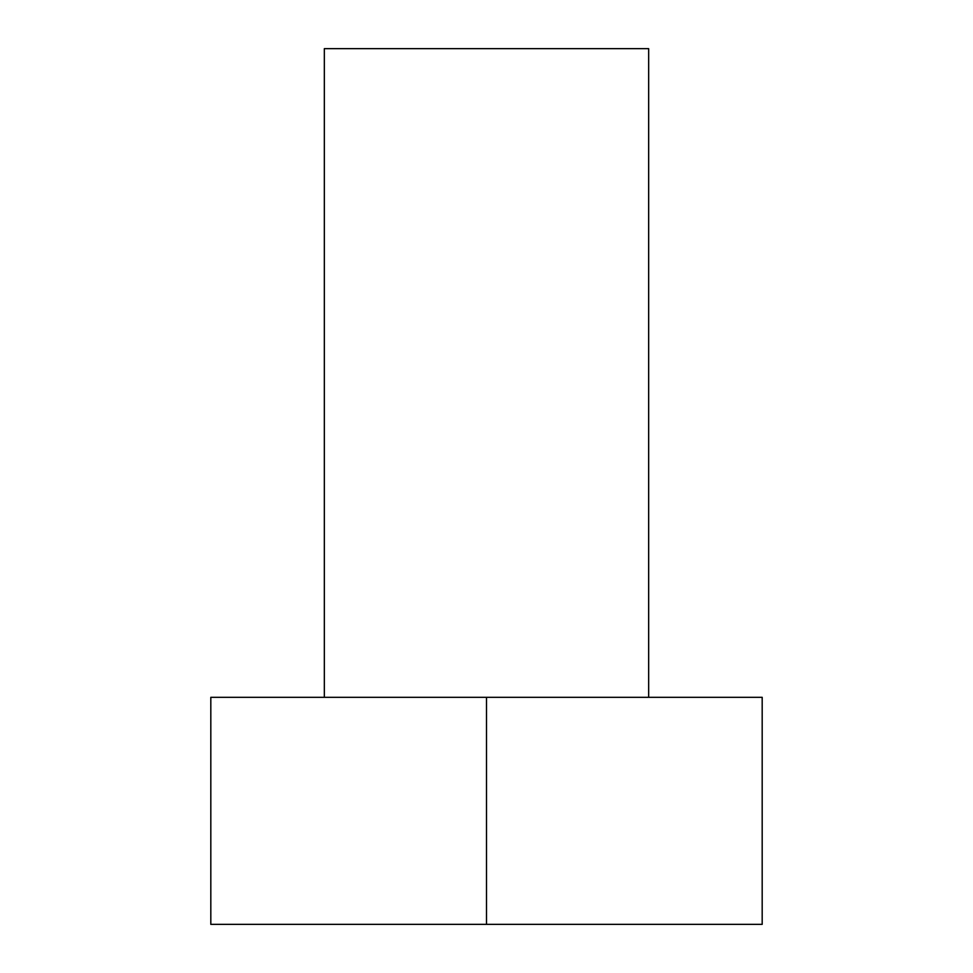 <?xml version="1.0" encoding="UTF-8"?>
<svg xmlns="http://www.w3.org/2000/svg" width="973" height="973" viewBox="0 0 973 973"><rect width="100%" height="100%" fill="white"/><g stroke="black" fill="none" stroke-linecap="round" stroke-linejoin="round"><path stroke-width="1.46" d="M648.663 697.313L648.663 48.65L324.337 48.65L324.337 697.313L324.337 48.65L648.663 48.65L648.663 697.313M762.187 924.35L210.813 924.35L210.813 697.313L486.5 697.313L210.813 697.313L210.813 924.35L486.5 924.35L486.5 697.313L762.187 697.313L486.5 697.313L486.5 924.35L762.187 924.35L762.187 697.313L762.187 924.35"/></g></svg>
